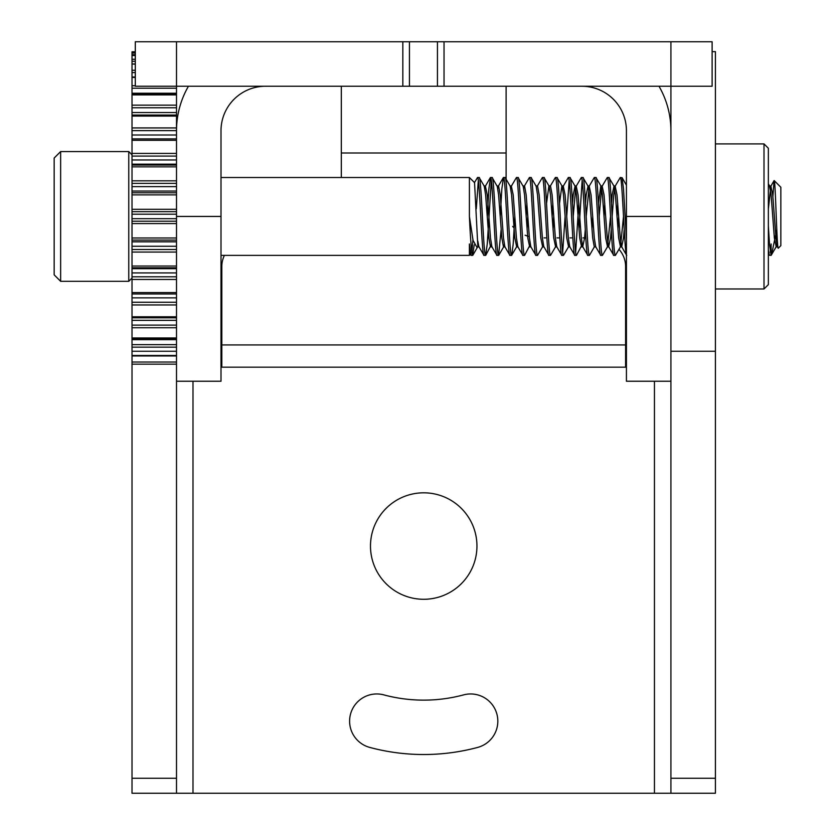 <?xml version="1.0" encoding="UTF-8"?>
<svg xmlns="http://www.w3.org/2000/svg" width="835" height="835" viewBox="0 0 835 835"><rect width="100%" height="100%" fill="white"/><g stroke="black" fill="none" stroke-linecap="round" stroke-linejoin="round"><path stroke-width="1.25" d="M423.721 754.516A208.479 208.479 0 0 0 477.672 747.419A27.19 27.19 0 0 0 496.898 714.113A27.19 27.19 0 0 0 463.602 694.887A154.089 154.089 0 0 1 383.839 694.887A27.19 27.19 0 0 0 350.533 714.113A27.19 27.19 0 0 0 369.759 747.419A208.479 208.479 0 0 0 423.721 754.516M423.721 492.817A53.231 53.231 0 0 0 370.489 546.048A53.231 53.231 0 0 0 423.721 599.279A53.231 53.231 0 0 0 476.952 546.048A53.231 53.231 0 0 0 423.721 492.817M176.509 355.961L132.013 355.961L132.013 362.035L176.509 362.035L176.509 347.162L132.013 347.162L132.013 344.646L176.509 344.646M176.509 339.657L132.013 339.657L132.013 325.107L176.509 325.107M176.509 320.337L132.013 320.337L132.013 302.26L176.509 302.26M176.509 297.865L132.013 297.865L132.013 276.802L176.509 276.802M176.509 267.816L132.013 267.816L132.013 249.519L176.509 249.519M176.509 240.094L132.013 240.094L132.013 221.223L176.509 221.223M176.509 211.662L132.013 211.662L132.013 192.781L176.509 192.781M176.509 183.366L132.013 183.366L132.013 165.069L176.509 165.069M176.509 156.082L132.013 156.082L132.013 135.009L176.509 135.009M132.013 127.932L176.509 127.932L176.509 130.625L132.013 130.625L132.013 115.063L176.509 115.105L176.509 116.075L132.013 116.075M132.013 105.137L176.509 105.137L176.509 107.778L132.013 107.778L132.013 93.228L176.509 93.228L176.509 88.228L132.013 88.228L132.013 93.228M176.509 93.228L176.509 94.908L132.013 94.908M132.013 88.228L132.013 77.363M176.509 41.75L402.835 41.75L402.835 86.245L135.312 86.245L135.312 41.75L176.509 41.75L176.509 88.228M135.312 61.299L132.013 61.299L132.013 55.475L135.312 55.538M135.312 72.582L132.013 72.582L132.013 63.971L135.312 64.17M176.509 105.137L176.509 94.908M176.509 127.932L176.509 116.075M132.013 237.996L176.509 237.996L176.509 223.582L132.013 223.582M132.013 266.041L176.509 266.041L176.509 252.066L132.013 252.066M132.013 292.584L176.509 292.584L176.509 279.464L132.013 279.464M132.013 316.799L176.509 316.799L176.509 304.952L132.013 304.952M132.013 337.977L176.509 337.977L176.509 327.748L132.013 327.748M132.013 355.961L132.013 347.162M132.013 364.164L132.013 793.25L176.509 793.25L176.509 364.164L132.013 364.164L132.013 362.035M135.312 54.745L132.013 54.745L132.013 51.791L135.312 51.791L132.013 51.791M626.427 298.846L625.603 298.846M221.828 298.846L221.004 298.846M176.509 793.25L670.922 793.25L670.922 41.75L712.119 41.75L712.119 86.245L402.835 86.245M132.013 339.657L132.013 344.646M176.509 338.499L132.013 338.499L176.509 338.655M132.013 320.337L132.013 325.107M176.509 317.78L132.013 317.78L176.509 317.822M132.013 297.865L132.013 302.26M176.509 272.92L132.013 272.92L132.013 276.802M132.013 272.92L132.013 268.693L176.509 268.693M132.013 267.816L132.013 268.693M176.509 246.262L132.013 246.262L132.013 249.519M132.013 246.262L132.013 241.826L176.509 241.826M132.013 240.094L132.013 241.826M176.509 218.686L132.013 218.686L132.013 221.223M132.013 218.686L132.013 214.198L176.509 214.198M132.013 211.662L132.013 214.198M176.509 191.048L132.013 191.048L132.013 192.781M132.013 191.048L132.013 186.623L176.509 186.623M132.013 183.366L132.013 186.623M176.509 164.182L132.013 164.182L132.013 165.069M132.013 164.182L132.013 159.965L176.509 159.965M132.013 156.082L132.013 159.965M132.013 130.625L132.013 135.009M176.509 112.537L176.509 115.063L132.013 115.063L132.013 112.537L176.509 112.537L176.509 107.778M132.013 107.778L132.013 112.537M132.013 94.219L176.509 94.376L132.013 94.219M132.013 72.582L132.013 77.018L135.312 77.018M132.013 61.299L132.013 63.971L135.312 63.971M132.013 54.745L132.013 55.475L135.312 55.475M188.439 86.245A88.99 88.99 0 0 0 176.509 130.74L176.509 130.625M176.509 130.74L176.509 364.164M712.119 51.634L715.418 51.634L715.418 793.25L670.922 793.25M176.509 293.972L132.013 293.972M132.013 138.902L176.509 138.902M764.004 288.983L768.357 284.631L768.357 148.254L764.004 143.902L764.004 288.983L715.418 288.983M764.004 143.902L715.418 143.902M176.509 381.24L221.004 381.24L221.004 130.74A44.495 44.495 0 0 1 265.509 86.245M402.835 41.75L670.922 41.75M658.992 86.245A88.99 88.99 0 0 1 670.922 130.74L670.922 216.442L626.427 216.442L626.427 130.74A44.495 44.495 0 0 0 581.922 86.245M670.922 216.442L670.922 381.24L626.427 381.24L626.427 216.442M341.317 86.245L341.317 152.993L506.114 152.993L506.114 86.245M506.114 152.993L506.114 179.128M341.317 177.511L341.317 152.993M619.006 249.3A32.962 28.547 0 0 1 625.603 266.428L625.603 367.181L221.828 367.181L221.828 266.428A32.962 28.547 0 0 1 224.406 255.374M544.034 237.891L545.652 237.891M557.008 237.891L559.836 237.891M569.981 237.891L571.61 237.891M582.966 237.891L585.784 237.891M529.296 236.597A32.962 28.547 180 0 1 525.131 235.209M514.203 228.07A32.962 28.547 180 0 1 512.669 226.431M625.603 344.928L221.828 344.928M437.446 41.75L437.446 86.245M409.432 41.75L409.432 86.245M780.84 187.238L780.84 245.636L778.314 248.172C776.853 251.032 775.485 179.139 774.202 180.6L780.84 187.238M772.886 196.559L774.076 180.642L770.882 186.142L772.73 194.868L775.976 238.006L777.375 246.743L778.314 248.172M221.004 177.511L469.406 177.511L474.551 182.656L477.839 246.565M469.406 177.511L469.406 216.442L473.048 240.355L477.088 247.692L477.839 246.847M768.357 249.769L769.306 255.218L771.112 255.374L769.494 243.966L768.357 225.774M221.004 255.374L469.406 255.374L469.406 243.966L471.023 255.374L472.652 255.374C471.566 253.057 470.491 240.083 469.406 216.442M469.406 243.966L470.314 254.299L471.023 255.374M474.416 182.698L477.516 177.511C479.676 175.11 481.847 257.775 484.008 255.374L485.626 255.374C483.465 257.775 481.304 175.11 479.144 177.511L484.237 186.142L485.626 194.868L488.872 238.006L490.489 246.941L492.118 246.941M477.839 241.138L478.904 246.743L484.008 255.374M477.516 177.511L479.144 177.511M487.254 216.442L488.872 188.908L490.489 177.511C492.66 175.11 494.821 257.775 496.982 255.374L498.599 255.374C496.439 257.775 494.278 175.11 492.118 177.511L496.982 185.944L498.599 185.944L497.796 188.261M490.312 177.667L485.396 186.142L487.254 194.868L490.489 238.006L491.888 246.743L496.982 255.374M490.489 177.511L492.118 177.511M500.228 216.442L501.845 188.908L503.474 177.511C505.634 175.11 507.795 257.775 509.955 255.374L511.584 255.374C509.423 257.775 507.252 175.11 505.091 177.511L510.185 186.142L511.584 194.868L514.819 238.006L516.677 246.743L511.584 255.374M498.599 185.944L500.228 194.868L503.474 238.006L504.862 246.743L509.955 255.374M503.474 177.511L505.091 177.511M522.94 255.374L517.836 246.743L516.447 238.006L513.201 194.868L511.354 186.142L516.447 177.511C518.608 175.11 520.769 257.775 522.94 255.374L524.557 255.374C522.397 257.775 520.226 175.11 518.065 177.511L522.94 185.944L524.557 185.944L523.743 188.261M516.447 177.511L518.065 177.511M524.328 186.142L529.421 177.511C531.582 175.11 533.753 257.775 535.913 255.374L537.531 255.374C535.371 257.775 533.21 175.11 531.05 177.511L536.143 186.142L537.531 194.868L540.777 238.006L542.635 246.743L537.531 255.374M524.557 185.944L526.175 194.868L529.421 238.006L530.809 246.743L535.913 255.374M529.421 177.511L531.05 177.511M537.302 186.142L542.395 177.511C544.566 175.11 546.727 257.775 548.887 255.374L550.505 255.374C548.345 257.775 546.184 175.11 544.023 177.511L549.117 186.142L550.505 194.868L553.751 238.006L555.609 246.743L550.505 255.374M542.395 246.941L544.023 246.941L548.887 255.374M542.395 177.511L544.023 177.511M550.275 186.142L555.379 177.511C557.54 175.11 559.701 257.775 561.861 255.374L563.489 255.374C561.329 257.775 559.158 175.11 556.997 177.511L562.091 186.142L563.489 194.868L566.735 238.006L568.583 246.743L563.489 255.374M546.56 203.364L548.887 185.944L550.505 185.944L552.133 194.868L555.379 238.006L556.768 246.743L561.861 255.374M555.379 177.511L556.997 177.511M574.845 255.374L569.741 246.743L568.353 238.006L565.107 194.868L563.26 186.142L568.353 177.511C570.514 175.11 572.674 257.775 574.845 255.374L576.463 255.374C574.303 257.775 572.142 175.11 569.971 177.511L575.075 186.142L573.217 194.868L572.518 203.364M568.353 177.511L569.971 177.511M585.283 229.51L584.573 238.006L582.726 246.743L581.327 238.006L578.081 194.868L576.234 186.142L581.327 177.511C583.488 175.11 585.659 257.775 587.819 255.374L589.437 255.374C587.276 257.775 585.116 175.11 582.955 177.511L588.049 186.142L586.191 194.868L585.492 203.364M582.726 246.743L587.819 255.374M581.327 177.511L582.955 177.511M600.793 255.374L595.699 246.743L594.301 238.006L591.065 194.868L589.207 186.142L594.301 177.511C596.472 175.11 598.632 257.775 600.793 255.374L602.421 255.374C600.25 257.775 598.09 175.11 595.929 177.511L601.023 186.142L602.421 194.868L605.657 238.006L607.515 246.743L602.421 255.374M594.301 177.511L595.929 177.511M611.23 229.51L610.531 238.006L608.673 246.743L607.285 238.006L604.039 194.868L602.181 186.142L607.285 177.511C609.446 175.11 611.606 257.775 613.767 255.374L615.395 255.374C613.234 257.775 611.063 175.11 608.903 177.511L613.996 186.142L612.149 194.868L611.439 203.364M608.673 246.743L613.767 255.374M607.285 177.511L608.903 177.511M624.204 229.51L623.505 238.006L621.647 246.743L620.259 238.006L617.013 194.868L615.165 186.142L620.259 177.511C622.419 175.11 624.59 257.775 626.751 255.374M626.427 239.196L623.505 188.908L622.065 177.667L620.259 177.511M471.838 252.41L472.934 239.791M478.33 180.475L476.294 208.813M474.207 244.895L472.652 255.374M491.304 180.475L487.254 243.966L485.626 255.374M501.146 229.51L498.599 255.374M514.819 216.442L513.201 243.966L511.761 255.218M526.175 216.442L526.885 203.364M527.803 216.442L527.094 229.51M530.235 244.624L524.557 255.374M552.133 216.442L552.833 203.364M553.751 216.442L553.052 229.51M562.675 252.41L565.107 216.442M569.167 180.475L566.735 216.442M575.649 252.41L578.791 203.364M582.141 180.475L578.999 229.51M582.141 244.624L576.463 255.374M592.683 216.442L591.984 229.51M595.929 246.941L594.301 246.941L589.437 255.374M604.039 216.442L604.738 203.364M617.013 216.442L617.723 203.364M618.641 216.442L617.931 229.51M623.505 216.442L620.489 246.743L615.395 255.374M132.013 154.799L128.767 151.563L128.767 281.322L132.013 278.076M60.642 281.322L54.16 274.84L54.16 158.045L60.642 151.563L60.642 281.322L128.767 281.322M60.642 151.563L128.767 151.563M770.298 252.41L771.112 243.966L771.112 255.374L776.206 246.743L774.358 238.006L771.112 194.868L769.494 185.944L771.112 185.944M770.882 186.142L768.357 209.126M615.165 186.142L613.767 194.868L612.149 216.442M601.607 188.261L599.175 216.442M589.207 186.142L586.191 216.442M575.649 188.261L573.217 216.442M563.26 186.142L562.675 188.261M543.794 246.743L542.395 238.006L539.159 194.868L537.531 185.944L535.913 185.944M511.354 186.142L510.769 188.261M485.396 186.142L484.811 188.261M777.343 240.616L776.206 246.743M620.489 246.743L618.641 238.006L615.395 194.868L613.996 186.142M610.531 216.442L607.515 246.743M602.421 185.944L600.793 185.944L598.465 203.364M594.301 246.941L592.683 238.006L589.437 194.868L588.049 186.142M581.557 246.743L579.709 238.006L576.463 194.868L575.075 186.142M569.167 244.624L568.583 246.743M563.489 185.944L561.861 185.944L559.534 203.364M556.183 244.624L555.609 246.743M543.209 244.624L542.635 246.743M529.651 246.743L527.803 238.006L524.557 194.868L523.169 186.142M517.262 244.624L516.677 246.743M504.277 244.624L503.474 246.941L501.845 238.006L498.599 194.868L497.211 186.142M491.304 244.624L485.803 255.218M776.79 229.656L771.54 254.779M132.013 209.303L176.509 209.303M132.013 180.819L176.509 180.819M132.013 153.421L176.509 153.421M132.013 85.723L135.312 85.723M132.013 59.275L135.312 59.275M132.013 70.276L135.312 70.276M135.312 77.425L132.013 77.425M176.509 140.301L132.013 140.301M176.509 166.843L132.013 166.843M176.509 194.879L132.013 194.879M132.013 351.253L176.509 351.253M132.013 778.262L176.509 778.262M132.013 53.054L135.312 53.054M654.442 381.24L654.442 793.25M192.989 793.25L192.989 381.24M132.013 355.491L176.509 355.491M715.418 351.253L670.922 351.253M715.418 778.262L670.922 778.262M176.509 216.442L221.004 216.442M444.032 41.75L444.032 86.245M769.306 255.218L768.357 253.579M626.574 255.218L621.647 246.743M503.296 177.667L498.37 186.142M777.604 246.941L775.976 246.941M621.877 246.941L620.259 246.941M615.395 185.944L613.767 185.944M608.903 246.941L607.285 246.941M589.437 185.944L587.819 185.944M582.955 246.941L581.327 246.941M576.463 185.944L574.845 185.944M569.971 246.941L568.353 246.941M556.997 246.941L555.379 246.941M531.05 246.941L529.421 246.941M518.065 246.941L516.447 246.941M511.584 185.944L509.955 185.944M505.091 246.941L503.474 246.941M485.626 185.944L484.008 185.944M479.144 246.941L477.839 246.941M769.724 186.142L768.357 183.804M626.427 185.182L622.065 177.667M503.703 246.743L498.787 255.218M477.62 246.951L472.829 255.218M470.376 254.404L469.406 255.374"/></g></svg>
